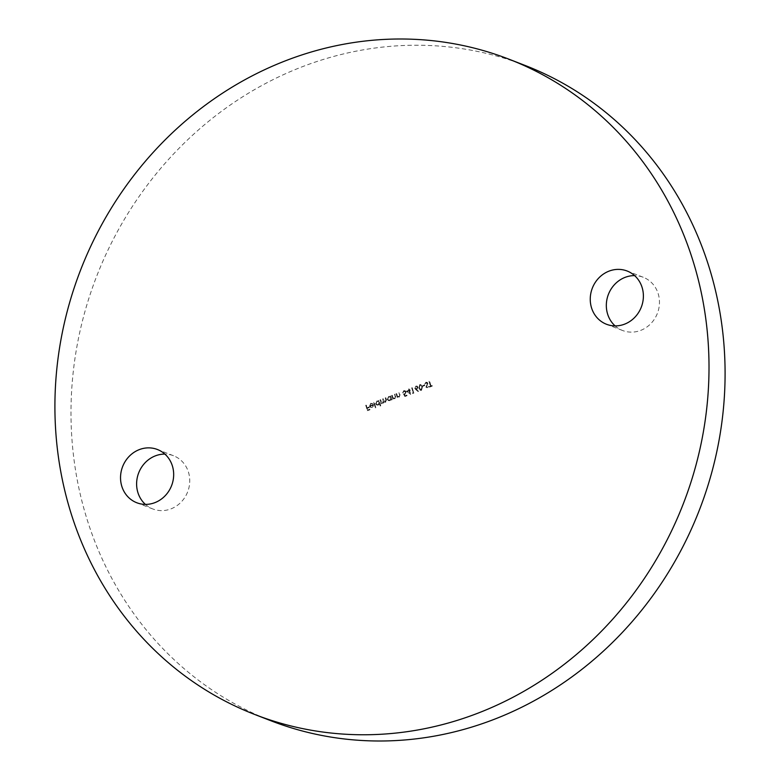 <?xml version="1.0" encoding="UTF-8"?>
<svg xmlns="http://www.w3.org/2000/svg" width="780" height="780" viewBox="0 0 780 780"><rect width="100%" height="100%" fill="white"/><g stroke="black" fill="none" stroke-linecap="round" stroke-linejoin="round"><path stroke-width="0.58" stroke-dasharray="3.9 2.92" d="M615.108 325.904A28.558 26.267 -68.8 0 0 622.576 330.496A28.558 26.267 -68.8 0 0 640.565 330.437A28.558 26.267 -68.8 0 0 659.432 303.781A28.558 26.267 -68.8 0 0 643.217 277.251A28.558 26.267 -68.8 0 0 634.608 275.613M145.392 504.387A28.558 26.267 -68.8 0 0 152.861 508.979A28.558 26.267 -68.8 0 0 170.849 508.921A28.558 26.267 -68.8 0 0 189.716 482.264A28.558 26.267 -68.8 0 0 173.501 455.735A28.558 26.267 -68.8 0 0 164.892 454.096M525.076 65.442A351.439 323.222 -68.8 0 0 303.683 66.212A351.439 323.222 -68.8 0 0 71.448 394.261A351.439 323.222 -68.8 0 0 271.001 720.798M371.026 403.845L373.006 403.767L370.948 403.338L369.632 406.097L370.822 407.452L372.138 407.423L373.435 406.068L373.454 404.537L370.071 405.824L370.87 403.777L372.85 403.699L370.948 403.338M380.289 406.019L380.757 405.834L379.148 400.296L378.885 401.154L377.12 400.988L375.745 403.796L376.915 405.083L378.319 405.073L379.606 403.66L380.123 405.951L380.757 405.834M391.443 400.003L391.911 399.828L390.77 395.879L390.507 396.737L388.742 396.572L387.358 399.38L388.528 400.666L389.932 400.657L391.238 399.272L391.287 399.945L391.911 399.828M396.211 393.812L397.351 397.761L397.615 396.874L398.063 397.127L397.449 396.805L399.282 397.108L400.12 394.563L399.535 392.545L399.067 392.73L399.808 395.509L399.058 396.649L397.469 396.094L396.679 393.637L396.055 393.744L397.351 397.761M397.195 397.702L397.449 396.805L399.116 397.049L399.955 394.505L398.911 392.662L399.652 395.44L399.058 396.649L397.312 396.035L396.679 393.637M406.594 391.248L410.758 394.436L409.675 390.692L410.28 390.468L409.159 388.889L409.052 390.312L406.438 391.19L410.67 394.475M415.935 389.727L418.197 391.609L418.47 391.18L416.471 389.512L418.099 387.182L417.183 386.129L416.003 386.139L414.911 388.381L418.197 391.609M422.692 385.749L422.848 386.305L424.846 385.544L424.681 384.988L422.536 385.69L422.848 386.305M430.54 386.149L429.419 386.578L429.575 387.133L432.296 386.1L432.139 385.544L431.008 385.973L429.604 381.118L430.54 386.149L429.419 386.578M426.026 382.327L424.798 384.111L426.192 382.882L427.469 383.409L426.065 387.221L427.703 388.001L428.825 386.558L427.489 387.465L426.533 387.065L427.927 383.224L427.089 382.317L425.87 382.268L424.798 384.111M424.632 384.043L426.026 382.824L427.44 384.014M427.274 383.955L425.899 387.163L427.703 388.001L428.825 386.558M428.659 386.5L427.489 387.465L426.377 387.007L426.68 386.236M419.884 384.667L418.967 388.157L420.44 390.351L421.522 390.351L422.487 386.822L420.985 384.657L419.718 384.598L418.967 388.157M412.415 393.032L413.839 393.11L412.279 387.709L413.215 392.73L412.259 392.974L412.883 393.471M404.947 396.494L407.072 395.684L406.906 395.128L405.151 395.801L404.459 394.485L406.214 391.969L405.151 390.721L403.865 390.751L402.724 392.876L404.05 391.297L404.986 391.287L403.884 391.228L405.756 392.165L404.859 393.832L403.63 393.988L404.781 396.425L407.072 395.684M391.833 395.479L392.974 399.428L393.685 398.785L393.071 398.473L394.894 398.775L395.733 396.23L394.69 394.387L395.431 397.166L394.68 398.317L393.091 397.761L392.301 395.304L391.667 395.411L392.974 399.428M392.808 399.36L393.071 398.473L394.738 398.707L395.577 396.172L394.992 394.154L394.524 394.329L395.265 397.108L394.68 398.317L392.925 397.702L392.301 395.304M380.211 399.886L381.352 403.845L381.625 402.977L383.146 403.24L384.072 401.827L384.706 402.246L383.916 401.768L385.739 402.256L386.48 399.886L385.856 397.741L385.398 397.927L386.012 400.062L385.515 401.798L384.696 401.798L385.515 401.798L382.805 398.902L383.38 400.92L382.921 402.782L382.112 402.782L382.921 402.782L381.157 401.378L380.679 399.711L380.055 399.828L381.352 403.845M381.196 403.777L381.459 402.919L383.146 403.24M373.776 402.334L375.375 407.881L375.843 407.706L374.244 402.158L373.61 402.275L375.375 407.881M365.878 405.337L367.439 410.748L369.954 409.783L369.798 409.237L367.741 410.017L367.263 408.349L369.32 407.569L369.154 407.014L367.097 407.794L366.337 405.161L365.713 405.278L367.439 410.748M429.253 386.519L429.575 387.133M429.409 387.075L432.296 386.1M432.139 386.032L432.139 385.544M431.974 385.486L431.008 385.973M430.843 385.915L429.604 381.118M428.981 381.235L430.385 386.09M426.026 382.824L427.313 383.351L426.026 382.824M427.333 387.397L426.377 387.007L427.333 387.397M426.514 386.178L427.216 385.437M427.06 385.378L427.927 383.224M427.772 383.165L425.87 382.268M422.692 386.236L424.846 385.544M424.681 385.486L424.681 384.988M424.525 384.93L422.536 385.69M418.811 388.099L420.284 390.293L421.522 390.351M421.356 390.283L422.487 386.822M422.331 386.763L420.82 384.598L419.718 384.598M421.863 386.938L421.219 389.727L420.42 389.717L421.375 389.785L419.435 387.991L420.059 385.213L421.434 385.72L422.019 387.007L421.219 389.727L419.269 387.923L419.894 385.154L421.278 385.661L422.019 387.007M419.894 385.154L421.434 385.72L419.894 385.154M418.304 391.121L416.471 389.512M416.305 389.454L417.017 389.366M416.861 389.298L418.099 387.182M417.934 387.114L417.017 386.061L416.003 386.139M415.837 386.081L414.911 388.381M414.745 388.323L415.779 389.668M416.023 386.617L417.466 387.26L416.608 388.781L415.204 388.118L416.023 386.617L417.622 387.328L416.764 388.849L415.369 388.186L416.188 386.685L417.622 387.328L416.023 386.617M416.608 388.781L415.204 388.118L416.608 388.781M412.727 393.412L413.839 393.11M413.683 393.052L412.279 387.709M411.655 387.816L413.215 392.73M413.059 392.671L412.259 392.974M410.602 394.378L409.675 390.692M409.519 390.634L410.28 390.468M410.114 390.4L410.114 389.912M409.363 390.078L409.159 388.889M408.535 389.005L409.052 390.312M408.895 390.253L406.438 391.19M407.511 391.394L409.052 390.809L409.734 393.159L407.511 391.394L409.217 390.868L409.89 393.218L407.677 391.453M406.906 395.626L406.906 395.128M406.75 395.07L405.151 395.801M404.986 395.733L404.459 394.485M404.293 394.417L405.103 394.358M404.937 394.29L406.214 391.969M406.058 391.911L404.986 390.653L403.865 390.751M403.699 390.692L402.724 392.876M402.558 392.818L403.192 392.701M403.026 392.632L403.884 391.228L405.756 392.165M405.6 392.106L404.859 393.832M404.693 393.773L403.63 393.988M403.474 393.929L404.781 396.425M398.902 396.591L397.312 396.035L398.902 396.591M394.514 398.258L392.925 397.702L394.514 398.258M391.745 399.769L390.77 395.879M390.146 395.996L390.341 396.679L388.742 396.572M388.577 396.513L387.358 399.38M387.202 399.321L388.372 400.608L389.932 400.657M389.776 400.598L391.238 399.272M391.072 399.214L391.287 399.945M388.732 396.991L389.873 396.981L390.712 397.956L389.639 400.111L388.547 400.12L387.66 399.136L388.732 396.991L390.029 397.049L390.877 398.024L389.805 400.169L388.713 400.189L387.826 399.194L388.898 397.049M381.459 402.919L382.142 403.27L381.459 402.919M382.98 403.172L383.916 401.768L385.739 402.256M385.573 402.188L386.315 399.828L385.856 397.741M385.232 397.858L385.846 400.003L385.359 401.739L383.555 400.208L383.273 398.726M382.639 398.843L383.224 400.852L382.765 402.724L381.001 401.31L380.679 399.711M380.591 405.776L379.148 400.296M378.524 400.413L378.729 401.095L377.12 400.988M376.964 400.93L375.745 403.796M375.58 403.728L376.75 405.025L378.319 405.073M378.154 405.005L379.606 403.66M379.45 403.591L380.123 405.951M377.12 401.407L378.251 401.398L379.099 402.373L378.027 404.518L376.935 404.537L376.048 403.552L377.12 401.407L378.417 401.456L379.255 402.441L378.183 404.586L377.091 404.596L376.204 403.611L377.276 401.466M375.219 407.823L375.843 407.706M375.677 407.648L374.244 402.158M370.783 403.27L369.632 406.097M369.466 406.029L370.285 407.18L372.138 407.423M371.972 407.355L373.435 406.068M373.279 406L373.454 404.537M373.288 404.479L370.071 405.824M369.905 405.756L370.87 403.777M370.09 406.224L372.967 405.132L371.855 406.868L370.09 406.224L373.132 405.2L372.021 406.926L370.256 406.292M367.273 410.68L369.954 409.783M369.798 409.724L369.798 409.237M369.642 409.168L367.741 410.017M367.575 409.948L367.263 408.349M367.097 408.291L369.32 407.569M369.154 407.511L369.154 407.014M368.998 406.955L367.097 407.794M366.941 407.735L366.337 405.161M622.576 330.496L606.499 324.265M152.861 508.979L136.783 502.749M173.501 455.735L157.423 449.504M643.217 277.251L627.139 271.021"/><path stroke-width="1.17" d="M609.151 271.079A28.558 26.267 -68.8 0 0 590.284 297.736A28.558 26.267 -68.8 0 0 606.499 324.265A28.558 26.267 -68.8 0 0 624.487 324.197A28.558 26.267 -68.8 0 0 643.354 297.55A28.558 26.267 -68.8 0 0 627.139 271.021A28.558 26.267 -68.8 0 0 609.151 271.079M634.608 275.613A28.558 26.267 -68.8 0 0 625.228 277.31A28.558 26.267 -68.8 0 0 606.967 299.257A28.558 26.267 -68.8 0 0 615.108 325.904M139.435 449.563A28.558 26.267 -68.8 0 0 120.569 476.219A28.558 26.267 -68.8 0 0 136.783 502.749A28.558 26.267 -68.8 0 0 154.772 502.691A28.558 26.267 -68.8 0 0 173.638 476.034A28.558 26.267 -68.8 0 0 157.423 449.504A28.558 26.267 -68.8 0 0 139.435 449.563M164.892 454.096A28.558 26.267 -68.8 0 0 155.512 455.803A28.558 26.267 -68.8 0 0 137.251 477.74A28.558 26.267 -68.8 0 0 145.392 504.387M476.317 713.788A351.439 323.222 -68.8 0 0 708.552 385.739A351.439 323.222 -68.8 0 0 508.999 59.202A351.439 323.222 -68.8 0 0 287.606 59.982A351.439 323.222 -68.8 0 0 55.37 388.031A351.439 323.222 -68.8 0 0 254.923 714.558A351.439 323.222 -68.8 0 0 476.317 713.788M254.923 714.558L271.001 720.798A351.439 323.222 -68.8 0 0 492.394 720.018A351.439 323.222 -68.8 0 0 724.63 391.969A351.439 323.222 -68.8 0 0 525.076 65.442L508.999 59.202"/></g></svg>
